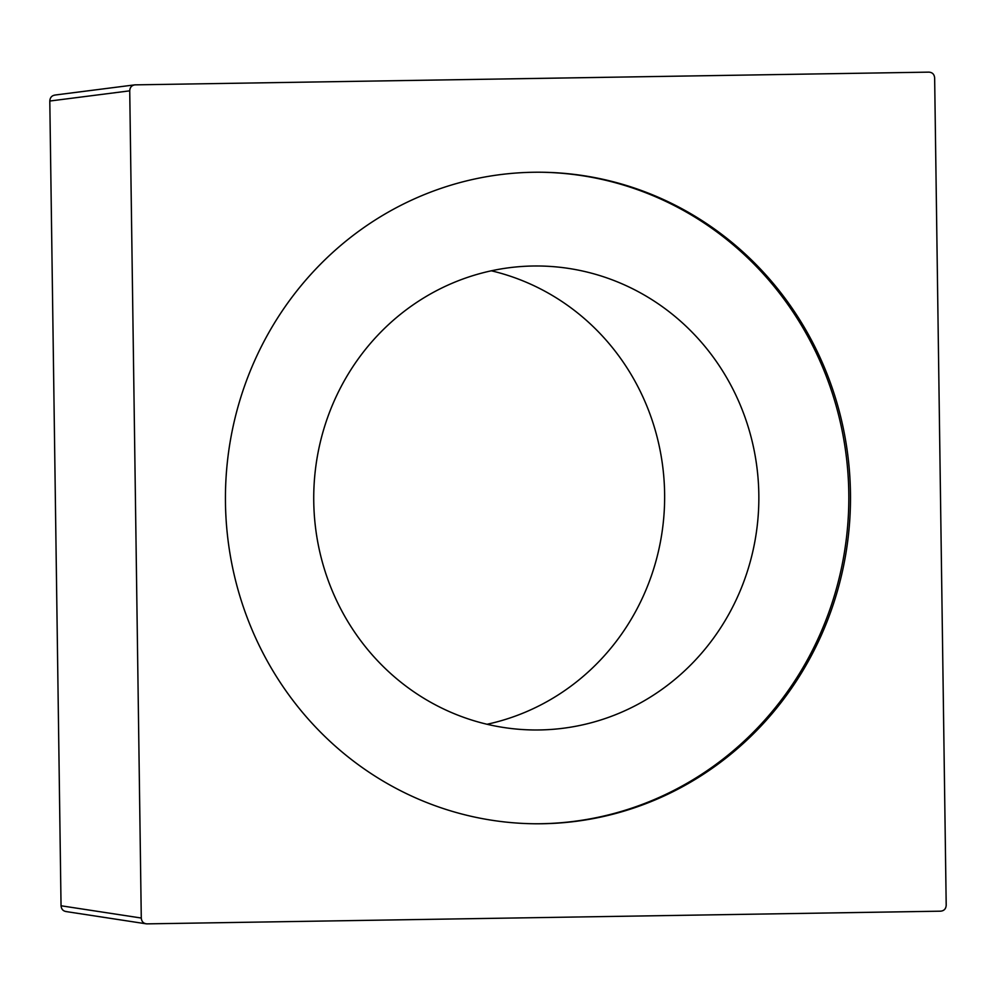 <?xml version="1.0" encoding="UTF-8"?>
<svg xmlns="http://www.w3.org/2000/svg" width="996" height="996" viewBox="0 0 996 996"><rect width="100%" height="100%" fill="white"/><g stroke="black" fill="none" stroke-linecap="round" stroke-linejoin="round"><path stroke-width="1.49" d="M491.339 270.8A231.993 222.556 -89.5 0 1 664.618 493.53A231.993 222.556 -89.5 0 1 487.032 724.266M758.828 494.427A231.993 222.556 -89.5 0 1 534.093 729.968A231.993 222.556 -89.5 0 1 313.752 501.548A231.993 222.556 90.5 0 1 538.487 265.994A231.993 222.556 90.5 0 1 758.828 494.427M534.043 823.767A325.792 312.532 90.5 0 0 540.84 823.729A325.792 312.532 90.5 0 0 848.829 497.402A325.792 312.532 90.5 0 0 540.218 172.221M533.42 172.258A325.792 312.532 90.5 0 0 225.432 499.021A325.792 312.532 90.5 0 0 534.877 823.767A325.792 312.532 90.5 0 0 542.509 823.742A325.792 312.532 90.5 0 0 850.497 496.979A325.792 312.532 90.5 0 0 541.052 172.233A325.792 312.532 90.5 0 0 533.42 172.258M135.319 84.822C131.821 85.183 129.953 87.187 129.729 90.835L141.283 918.038C141.619 921.686 143.536 923.628 147.035 923.865L940.61 911.178C944.108 910.817 945.976 908.813 946.2 905.165L934.646 77.962C934.31 74.314 932.393 72.372 928.882 72.135L134.721 84.859M146.126 923.815L147.035 923.865M66.794 911.601C63.321 911.328 61.403 909.385 61.042 905.775L49.8 101.032C50.061 97.409 51.929 95.404 55.39 95.031M129.729 90.835L49.8 101.032M141.283 918.038L61.042 905.775M134.311 84.921L54.792 95.068M145.603 923.728L65.885 911.539"/></g></svg>
